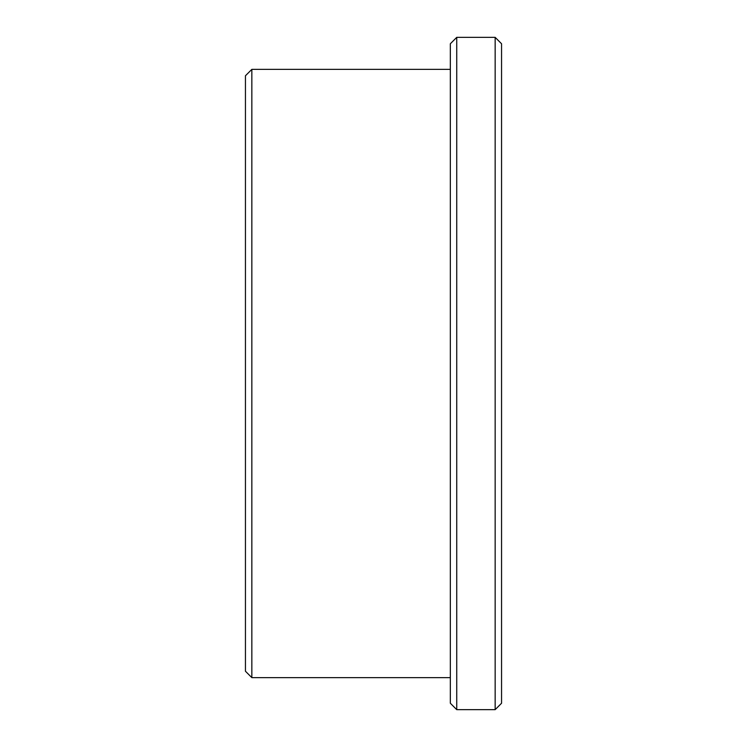 <?xml version="1.0" encoding="UTF-8"?>
<svg xmlns="http://www.w3.org/2000/svg" width="747" height="747" viewBox="0 0 747 747"><rect width="100%" height="100%" fill="white"/><g stroke="black" fill="none" stroke-linecap="round" stroke-linejoin="round"><path stroke-width="1.12" d="M495.158 709.65L501.554 703.244L501.554 43.756L495.158 37.35L456.734 37.35L456.734 709.65L495.158 709.65L495.158 37.35M245.446 671.236L245.446 75.764L251.842 69.368L251.842 677.632L245.446 671.236M456.734 709.65L450.338 703.244L450.338 43.756L456.734 37.35M450.338 69.368L251.842 69.368M450.338 677.632L251.842 677.632"/></g></svg>
